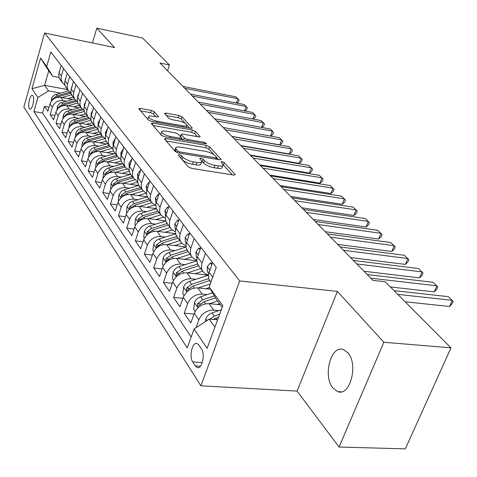 <?xml version="1.0" encoding="UTF-8"?>
<svg xmlns="http://www.w3.org/2000/svg" width="477" height="477" viewBox="0 0 477 477"><rect width="100%" height="100%" fill="white"/><g stroke="black" fill="none" stroke-linecap="round" stroke-linejoin="round"><path stroke-width="0.72" d="M179.274 154.602L178.285 155.097L188.337 166.878L191.694 168.393L233.736 175.053L235.203 174.677L234.982 174.29L224.22 162.615L221.954 161.602L220.929 161.846L223.099 164.762C223.087 165.96 221.501 166.336 218.347 165.895L214.918 165.34C210.268 164.404 206.774 162.842 204.442 160.648L203.113 159.157L200.835 158.137L199.768 158.388L201.831 161.256C201.801 162.49 200.155 162.878 196.888 162.424L193.382 161.858C188.642 160.904 185.136 159.33 182.852 157.13L181.564 155.633L179.274 154.602M332.994 388.111L337.734 391.617C350.118 396.864 358.662 364.029 347.757 352.694L343.291 349.546C330.913 344.68 322.565 376.311 332.994 388.111M29.377 108.571L29.938 109.054C32.239 110.199 34.964 98.357 32.967 95.841L32.424 95.382C30.117 94.285 27.416 105.995 29.377 108.571M154.298 111.743L151.328 110.431L140.327 108.428L138.777 108.678L148.341 119.995L151.394 121.349L190.842 128.349L192.285 128.08L181.981 116.787L179.036 115.494L166.074 113.127L164.601 113.371L164.75 113.645L168.918 118.308L171.911 119.626L178.422 120.8C183.114 121.903 185.935 123.346 186.883 125.129C186.847 126.006 185.553 126.238 182.995 125.839L157.076 121.224C152.324 120.121 149.492 118.678 148.58 116.895C148.645 115.983 150.016 115.744 152.694 116.167L157.022 116.948L158.537 116.686L154.298 111.743L153.57 113.985L150.607 112.679L140.542 110.849M114.575 47.575L96.819 28.149L142.605 38.017L169.424 64.967L160.004 63.03L372.895 280.351L385.219 281.77L450.98 347.84L383.878 342.265L337.4 291.405L239.698 280.935L44.599 32.991L114.575 47.575M166.074 138.485L164.499 138.813L164.66 139.117L175.22 151.501L178.476 152.962L219.682 159.753L221.143 159.413L209.618 146.773L206.481 145.378L166.074 138.485L165.531 140.143M161.399 135.295L151.424 123.609L151.281 123.322L152.837 123.036L192.38 130.024L195.421 131.366L200.125 136.595L198.676 136.881L182.667 134.097L181.165 134.389L184.307 138.038L187.431 139.427L204.222 142.313L206.529 143.511L205.515 143.72L164.547 136.702L161.399 135.295M49.077 107.164L44.51 106.359L47.873 111.338L50.002 103.95L52.303 107.283C54.247 102.424 57.824 100.2 63.036 100.611L66.243 101.19M54.885 115.523L50.151 114.707L53.627 119.846L55.803 112.363L58.176 115.81C60.162 110.879 63.799 108.613 69.076 109.012L72.355 109.591M60.883 124.163L55.976 123.334L59.565 128.641L61.795 121.057L64.246 124.61C66.273 119.614 69.964 117.306 75.324 117.7L78.669 118.278M67.084 133.083L61.998 132.242L65.707 137.728L67.984 130.036L70.524 133.715C72.593 128.647 76.344 126.298 81.782 126.673L85.198 127.252M73.5 142.307L68.217 141.448L72.057 147.131L74.394 139.332L77.012 143.136C79.134 137.99 82.944 135.599 88.454 135.957L91.954 136.541M80.142 151.841L74.656 150.976L78.622 156.855L81.018 148.943L83.731 152.884C85.896 147.661 89.777 145.223 95.37 145.568L98.948 146.147M87.017 161.715L81.317 160.838L85.425 166.92L87.881 158.895L90.696 162.979C92.908 157.678 96.849 155.192 102.525 155.52L106.192 156.098M94.148 171.935L88.215 171.046L92.472 177.349L94.989 169.21L97.904 173.437C100.17 168.059 104.183 165.525 109.943 165.835L113.699 166.413M101.541 182.524L95.364 181.63L99.776 188.165L102.358 179.901L105.387 184.289C107.701 178.827 111.785 176.24 117.634 176.532L121.486 177.104M109.209 193.507L102.776 192.601L107.355 199.38L110.008 190.991L113.144 195.546C115.517 190.001 119.679 187.36 125.618 187.628L129.565 188.194M117.181 204.895L110.461 203.983L115.219 211.019L117.944 202.51L121.206 207.239C123.638 201.604 127.872 198.903 133.9 199.147L137.954 199.714M125.457 216.719L118.451 215.801L123.388 223.111L126.19 214.471L129.577 219.384C132.075 213.66 136.386 210.906 142.516 211.12L146.677 211.681M134.073 229.002L126.745 228.078L131.879 235.68L134.764 226.903L138.288 232.019C140.846 226.199 145.241 223.385 151.465 223.57L155.746 224.124M143.04 241.773L135.373 240.849L140.715 248.755L143.684 239.842L147.351 245.166C149.981 239.251 154.459 236.371 160.785 236.532L165.191 237.075M152.378 255.064L144.346 254.14L149.915 262.374L152.968 253.317L156.79 258.862C159.491 252.846 164.058 249.9 170.492 250.026L175.023 250.562M162.12 268.897L153.701 267.979L159.497 276.559L162.645 267.358L166.634 273.142C169.407 267.025 174.069 264.008 180.61 264.097L185.279 264.616M172.286 283.308L163.444 282.402L169.49 291.358L172.746 282.002L176.901 288.036C179.757 281.812 184.51 278.723 191.17 278.771L195.981 279.283M182.912 298.346L173.61 297.451L179.924 306.8L183.281 297.29L187.628 303.593C190.567 297.26 195.421 294.1 202.194 294.1L207.161 294.595M194.02 314.039L184.229 313.168L190.83 322.935L194.294 313.264C197.287 306.866 202.2 303.652 209.045 303.628L220.356 304.702M50.002 103.95C51.933 99.115 55.493 96.909 60.674 97.326L72.522 99.472M55.803 112.363C57.771 107.462 61.384 105.214 66.637 105.62L78.866 107.796M61.795 121.057C63.805 116.084 67.472 113.794 72.802 114.188L85.431 116.394M67.984 130.036C70.041 124.998 73.768 122.667 79.17 123.048L92.222 125.278M74.394 139.332C76.487 134.216 80.279 131.837 85.759 132.207L99.252 134.46M81.018 148.943C83.165 143.75 87.017 141.335 92.574 141.687L106.538 143.965M87.881 158.895C90.075 153.63 93.993 151.161 99.633 151.495L114.092 153.803M94.989 169.21C97.23 163.861 101.219 161.345 106.943 161.667L121.933 163.993M102.358 179.901C104.654 174.475 108.714 171.905 114.522 172.203L130.072 174.552M110.008 190.991C112.357 185.481 116.483 182.864 122.386 183.138L138.527 185.499M117.944 202.51C120.353 196.906 124.557 194.234 130.549 194.485L147.321 196.864M126.19 214.471C128.659 208.777 132.94 206.046 139.028 206.279L156.343 208.646M134.764 226.903C137.298 221.125 141.657 218.335 147.846 218.532L165.722 220.887M143.684 239.842C146.284 233.968 150.726 231.112 157.016 231.285L175.584 233.629M152.968 253.317C155.639 247.342 160.171 244.421 166.562 244.558L185.947 246.901M162.645 267.358C165.394 261.283 170.015 258.295 176.514 258.397L196.852 260.728M172.746 282.002C175.566 275.819 180.282 272.761 186.889 272.826L208.348 275.151M183.281 297.29C186.185 291 190.997 287.869 197.722 287.887L210.405 289.181M201.485 348.967L198.867 345.044L197.15 343.553C192.469 341.389 188.844 356.522 192.726 361.912L195.296 365.901L197.084 367.487C201.813 369.77 205.498 354.304 201.485 348.967M239.698 280.935L200.889 385.804L23.85 107.009L44.599 32.991M44.51 106.359L42.59 113.055L33.891 111.552L187.222 347.93L194.038 329.011L209.212 319.071L217.613 319.805M33.891 111.552L37.892 97.469L31.965 88.686L40.563 58.116L46.698 66.452L50.812 51.957L216.266 267.347L209.159 287.071L222.819 305.632L207.107 348.395L194.038 329.011M195.999 327.729L198.837 319.858C201.866 313.413 206.827 310.169 213.714 310.122L218.854 310.599M210.494 281.734L208.729 278.753L208.395 274.728L212.515 262.463M61.128 65.385L58.665 74.68L59.13 77.84L60.615 80.273M64.842 84.936L62.088 82.253L61.038 78.783L61.241 76.445L63.524 68.509M67.185 73.267L64.657 82.688L65.122 85.89L66.625 88.352M71.019 93.17L68.169 90.427L67.108 86.915L67.323 84.542L69.66 76.493M73.44 81.412L70.858 90.97L71.317 94.207L72.832 96.694M77.405 101.684L74.448 98.87L73.386 95.317L73.607 92.914L76.004 84.751M79.909 89.837L77.262 99.526L77.721 102.811L79.254 105.328M84.012 110.479L80.947 107.599L79.915 104.487L80.112 101.571L82.563 93.289M86.605 98.554L83.892 108.38L84.346 111.707L85.896 114.253M90.851 119.584L87.667 116.638L86.635 113.484L86.838 110.527L89.348 102.126M93.54 107.581L90.755 117.551L91.202 120.919L92.765 123.489M97.94 129.011L94.625 125.994L93.587 122.798L93.802 119.805L96.378 111.278M100.719 116.925L97.857 127.043L98.155 129.994L99.884 133.059M105.286 138.777L101.84 135.683L100.79 132.451L101.023 129.41L103.664 120.759M108.16 126.614L105.226 136.887L105.667 140.345L107.259 142.975M112.9 148.896L109.311 145.729L108.261 142.456L108.506 139.373L111.219 130.591M115.881 136.666L112.864 147.089L113.305 150.595L114.909 153.26M120.812 159.396L117.062 156.152L116.006 152.837L116.263 149.712L119.053 140.793M123.895 147.095L120.788 157.684L121.224 161.232L122.845 163.927M129.023 170.289L125.111 166.968L124.05 163.611L124.324 160.439L127.186 151.382M132.218 157.935L129.023 168.685L129.452 172.28L131.092 175.005M137.561 181.606L133.471 178.201L132.403 174.803L132.695 171.583L135.641 162.383M140.87 169.192L137.579 180.115L138.002 183.764L139.654 186.519M146.445 193.364L142.158 189.882L141.085 186.435L141.395 183.174L144.424 173.825M149.867 180.908L146.481 192.004L146.892 195.707L148.562 198.492M155.699 205.599L151.197 202.033L150.124 198.539L150.452 195.23L153.57 185.732M159.24 193.107L155.746 204.383L156.146 208.133L157.833 210.953M165.34 218.329L160.606 214.68L159.586 211.687L159.878 207.781L163.092 198.128M169.001 205.814L165.394 217.279L165.787 221.084L167.487 223.934M175.399 231.589L172.865 230.457L171.183 228.96L169.943 226.915L169.389 224.828L169.705 220.863L173.02 211.049M179.179 219.068L175.458 230.719L175.84 234.577L177.557 237.463M185.905 245.416L183.627 244.534L181.761 243.097L180.384 241.135L179.614 238.536L179.954 234.511L183.377 224.53M189.804 232.901L185.958 244.749L186.328 248.666L188.057 251.582M196.882 259.84L194.467 258.975L192.487 257.508L191.056 255.481L190.287 252.846L190.651 248.755L194.187 238.601M200.906 247.348L197.299 257.61L196.87 260.001L197.281 263.376L199.028 266.327M208.371 274.907L205.802 274.066L203.703 272.564L202.212 270.465L201.437 267.794L201.831 263.644L205.486 253.311M184.229 313.168L187.628 303.593M173.61 297.451L176.901 288.036M163.444 282.402L166.634 273.142M153.701 267.979L156.79 258.862M144.346 254.14L147.351 245.166M135.373 240.849L138.288 232.019M126.745 228.078L129.577 219.384M118.451 215.801L121.206 207.239M110.461 203.983L113.144 195.546M102.776 192.601L105.387 184.289M95.364 181.63L97.904 173.437M88.215 171.046L90.696 162.979M81.317 160.838L83.731 152.884M74.656 150.976L77.012 143.136M68.217 141.448L70.524 133.715M61.998 132.242L64.246 124.61M55.976 123.334L58.176 115.81M50.151 114.707L52.303 107.283M42.59 113.055L191.158 337.018M67.543 89.587L44.605 85.341L48.511 90.886L60.323 93.051M209.212 319.071L214.912 327.162M222.228 307.248L216.415 299.323L209.159 287.071M337.4 291.405L297.07 391.092L339.052 447.038L383.878 342.265M339.052 447.038L405.331 448.851L450.98 347.84M96.819 28.149L92.431 42.96M297.07 391.092L200.889 385.804M167.564 70.745L169.424 64.967M58.999 77.453L52.709 76.26L48.737 70.846L44.605 85.341L31.965 88.686M46.698 66.452L52.709 76.26M48.511 90.886L37.892 97.469M40.563 58.116L48.737 70.846M182.494 160.028C184.969 162.055 188.326 163.474 192.553 164.285L193.382 161.858M201.574 162.001L201.002 163.665C200.972 164.905 199.326 165.298 196.059 164.851L192.553 164.285M222.837 165.501L222.264 167.141C222.246 168.345 220.666 168.727 217.512 168.292L214.084 167.743C209.433 166.807 205.945 165.245 203.613 163.051L201.819 161.184M232.43 174.844L223.093 164.732M213.964 154.697L208.825 149.086L205.688 147.691L166.276 141.013M218.406 159.539L216.808 157.798M177.48 150.863L179.746 151.883L215.842 157.851L216.874 157.619L215.33 155.836C213.028 153.725 209.624 152.211 205.104 151.281L180.622 147.178C177.337 146.695 175.667 147.059 175.608 148.275L177.48 150.863L176.919 152.527M175.041 149.981L175.035 151.287M153.051 125.511L191.623 132.284L192.38 130.024M197.442 136.666L194.658 133.632L191.623 132.284M181.349 137.895L183.108 139.88M165.787 131.157C163.074 130.74 161.691 131.014 161.631 131.974C162.597 133.87 165.531 135.379 170.426 136.505L179.835 138.121L181.349 137.811L181.182 137.501L178.225 134.156L175.125 132.779L165.787 131.157M161.035 133.793L160.868 134.311L161.977 135.76M155.997 116.764L153.57 113.985M147.989 118.713L147.971 119.56M186.131 127.514L186.728 125.6M185.279 123.394L181.248 119L178.303 117.706L166.455 115.553M189.619 128.134L186.889 125.153M205.492 321.516L205.796 318.761C206.976 315.989 209.063 314.033 212.062 312.906L221.304 309.764M213.076 319.411L218.621 317.062M219.664 314.218L214.304 316.048L209.737 319.119M405.134 301.78L449.543 306.467L452.274 300.325L397.776 294.381M449.543 306.467L452.059 303.819L453.15 301.369L448.362 296.646L394.038 290.63M217.309 304.409L219.581 303.64M209.492 303.67L217.595 300.933M195.111 311.463L193.668 309.382L194.437 302.531C195.582 299.806 197.621 297.898 200.561 296.807L212.545 292.789M214.376 295.889L202.707 299.812L197.603 303.61L197.699 306.371L204.073 301.72L215.544 297.857M205.927 288.722L209.439 287.553M198.241 287.941L210.285 283.934M184.068 295.519L182.816 293.701L183.573 287.005C184.682 284.328 186.674 282.456 189.56 281.4L208.348 275.205M208.687 278.622L191.611 284.28L186.614 287.989L186.692 290.666L192.917 286.105L209.618 280.565M195.033 273.709L202.624 271.21M187.473 272.886L200.686 268.557M173.509 280.261L172.424 278.687L173.169 272.14C174.242 269.505 176.198 267.675 179.024 266.655L196.852 260.853M197.52 264.014L180.992 269.404L176.102 273.035L176.15 275.634L182.244 271.157L198.635 265.802M184.587 259.321L191.975 256.93M177.152 258.468L190.073 254.295M163.39 265.641L162.46 264.3L163.2 257.89C164.243 255.302 166.151 253.508 168.93 252.518L185.964 247.056M186.901 249.984L170.82 255.159L166.02 258.707L166.056 261.229L172.018 256.835L188.111 251.653M211.675 264.801L210.279 262.97L207.185 266.852L207.525 271.968L208.246 272.927M390.371 286.945L434.225 291.882L436.866 285.836L370.754 278.174M434.225 291.882L436.723 289.324L437.785 286.915L433.116 282.306L367.212 274.555M209.504 270.858L208.998 272.272M212.247 263.197L210.279 262.97M200.096 249.644L198.891 248.07L195.91 251.922L196.274 256.966L196.983 257.914M363.987 271.264L419.51 277.876L422.073 271.926L356.808 263.93M419.51 277.876L422.002 275.408L423.021 273.035L418.466 268.533L353.409 260.46M197.872 255.952L197.657 256.548M200.578 248.273L198.891 248.07M189.017 235.155L187.992 233.813L185.124 237.641L185.499 242.608L186.179 243.52L185.499 242.608M350.553 257.544L405.372 264.419L407.859 258.558L343.422 250.264M405.372 264.419L407.847 262.028L408.837 259.691L404.389 255.296L340.161 246.937M189.423 233.992L187.992 233.813M178.422 221.286L177.557 220.153L174.785 223.951L175.184 228.853L175.661 229.538M337.644 244.367L391.778 251.474L394.187 245.703L330.561 237.141M391.778 251.474L394.229 249.161L395.194 246.853L390.848 242.56L327.431 233.939M178.75 220.314L177.557 220.153M174.57 245.53L181.856 243.198M167.248 244.641L179.901 240.617M153.695 251.629L152.908 250.497L153.63 244.224C154.649 241.678 156.522 239.919 159.246 238.953L175.614 233.778M176.83 236.485L161.059 241.487L156.355 244.963L156.367 247.414L162.204 243.103L178.01 238.077M168.262 207.996L167.552 207.066L164.875 210.834L165.585 216.117M325.231 231.697L378.684 239.019L381.028 233.325L318.207 224.524M378.684 239.019L381.129 236.771L382.059 234.505L377.814 230.308L315.19 221.447M168.53 207.197L167.552 207.066M164.953 232.287L172.233 229.992M157.744 231.375L170.134 227.487M144.388 238.19L143.732 237.242L144.448 231.106L146.988 227.553L149.42 226.122L165.757 221M167.183 223.522L151.686 228.37L147.077 231.768L147.071 234.153L152.789 229.92L168.321 225.049M158.525 195.254L157.947 194.503L155.365 198.241L155.931 203.232M313.288 219.509L366.08 227.016L368.351 221.411L306.317 212.39M366.08 227.016L368.5 224.84L369.413 222.604L365.257 218.496L303.414 209.427M158.734 194.616L157.947 194.503M155.711 219.569L163.074 217.279M148.615 218.633L160.725 214.877M135.45 225.275L134.919 224.512L135.623 218.496L138.103 215.002L141.013 213.428L156.361 208.699M157.911 211.061L142.689 215.765L138.169 219.098L138.145 221.411L143.75 217.256L159.008 212.533M149.176 183.025L148.729 182.441L146.224 186.149L146.666 190.842M301.792 207.769L353.928 215.449L356.14 209.922L294.875 200.71M353.928 215.449L356.337 213.338L357.219 211.132L353.153 207.113L292.079 197.854M149.337 182.53L148.729 182.441M146.827 207.346L154.369 205.038M139.839 206.386L151.68 202.761M126.858 212.867L126.447 212.265L127.138 206.374L129.565 202.94L131.914 201.574L147.387 196.846M130.203 208.86L135.051 205.08L150.052 200.495M149.003 199.082L134.031 203.649L129.595 206.911L129.559 209.164L129.887 209.111M140.196 171.273L139.868 170.844L137.448 174.522L137.77 178.923M290.708 196.458L342.206 204.293L344.358 198.843L283.851 189.452M342.206 204.293L344.597 202.242L345.455 200.072L341.478 196.136L281.156 186.704M140.31 170.915L139.868 170.844M138.27 195.582L146.111 193.239M131.39 194.604L143.028 191.086M118.6 200.93L118.29 200.483L118.97 194.705L121.349 191.331L124.157 189.822L138.831 185.41M122.201 196.745L126.685 193.364L141.436 188.91M140.423 187.55L125.707 191.987L121.349 195.182L121.301 197.383M131.563 159.98L131.348 159.694L128.999 163.343L129.219 167.445M280.023 185.547L330.895 193.531L332.988 188.153L273.226 178.607M330.895 193.531L333.268 191.533L334.103 189.393L330.209 185.541L270.626 175.953M130.036 184.259L137.603 182.017M123.257 183.263L134.747 179.829M110.646 189.441L111.105 183.466L112.333 181.26L113.854 179.829L116.197 178.678L130.626 174.385M114.385 185.177L118.636 182.089L133.137 177.76M132.165 176.448L117.688 180.759L113.413 183.895L113.299 186.018M123.257 149.11L120.872 152.574L120.991 156.384M269.714 175.029L319.972 183.132L322.011 177.832L262.97 168.142M319.972 183.132L322.327 181.194L323.138 179.078L319.328 175.303L260.466 165.585M122.1 173.348L129.172 171.267M115.422 172.34L126.81 168.977M102.984 178.368L103.527 172.638L104.421 170.873L106.222 169.061L108.523 167.934L122.726 163.76M106.842 174.051L110.873 171.219L125.135 167.016M124.205 165.752L109.96 169.943L105.763 173.02L105.572 175.035M115.261 138.646L113.037 142.206L113.079 145.718M259.762 164.869L309.418 173.085L311.403 167.856L253.078 158.042M309.418 173.085L311.749 171.195L312.548 169.114L308.81 165.412L250.658 155.568M114.444 162.83L121.11 160.88M107.868 161.81L119.202 158.495M95.597 167.701L96.223 162.198L97.093 160.457L98.864 158.674L101.124 157.571L115.1 153.511M99.568 163.337L103.39 160.743L117.39 156.659M116.525 155.43L102.513 159.515L98.387 162.526L98.131 164.422M107.426 128.999L105.483 132.212L105.459 135.42M250.151 155.055L299.21 163.367L301.148 158.215L243.52 148.287M299.21 163.367L301.53 161.536L302.299 159.479L298.638 155.854L241.183 145.896M107.063 152.682L113.395 150.845M100.575 151.65L111.904 148.371M88.549 157.261L89.33 151.674L91.763 148.657L93.987 147.578L107.742 143.619M92.562 152.998L96.175 150.637L109.954 146.66M109.12 145.473L95.322 149.45L91.268 152.407L90.97 154.178M99.842 119.799L98.202 122.565L98.119 125.475M240.855 145.568L289.342 153.97L291.226 148.884L234.285 138.855M289.342 153.97L291.638 152.187L292.389 150.154L288.8 146.6L232.025 136.547M99.931 142.885L106.007 141.144M93.534 141.842L104.904 138.592M81.788 147.113L82.521 141.955L84.9 138.98L87.094 137.925L100.635 134.067M85.794 143.028L89.205 140.882L102.811 136.994M101.947 135.862L88.382 139.731L84.399 142.641L84.065 144.281M92.526 110.92L91.173 113.258L91.035 115.857M231.87 136.392L279.784 144.877L281.627 139.856L225.353 129.738M279.784 144.877L282.062 143.136L282.795 141.132L279.272 137.644L223.164 127.508M93.045 133.423L98.918 131.759L101.84 135.683M86.736 132.367L97.97 129.189M75.253 137.334L75.932 132.558L78.276 129.631L80.434 128.599L93.772 124.837M79.265 133.405L82.473 131.455L95.949 127.645M95.012 126.584L81.68 130.346L77.763 133.202L77.405 134.717M85.466 102.358L84.381 104.272L84.208 106.556M214.596 118.761L270.048 128.969L272.325 131.109L273.506 132.391L272.79 134.371L270.531 136.064L272.325 131.109L216.713 120.919M86.385 124.276L92.15 122.661M80.166 123.215L90.982 120.186M68.932 127.896L69.57 123.477L70.501 121.891L72.265 120.335L87.13 115.917M72.951 124.109L75.968 122.345L89.342 118.6M88.34 117.598L75.199 121.271L71.341 124.074L70.984 125.463M78.651 94.088L77.817 95.579L77.626 97.546M261.605 127.413L263.316 122.637L208.348 112.381M261.7 127.431L263.805 125.874L264.508 123.925L261.11 120.562L206.297 110.288M79.939 115.434L85.604 113.86M73.804 114.367L84.262 111.463M62.821 118.785L63.596 114.283L66.064 111.6L80.708 107.283M66.852 115.13L69.678 113.532L82.986 109.847M81.919 108.899L68.932 112.494L65.14 115.255L64.771 116.519M72.063 86.099L71.27 88.805M252.947 119.029L254.587 114.426L200.245 104.111M253.132 119.065L255.094 117.646L255.779 115.714L252.44 112.411L198.259 102.084M73.708 106.878L79.265 105.345M67.656 105.799L77.799 103.014M56.9 109.984L57.639 105.787L60.066 103.145L74.49 98.93M60.955 106.443L63.584 105.006L76.863 101.362M75.73 100.474L62.869 104.004L59.136 106.717L58.772 107.856M65.695 78.377L65.14 80.285M244.552 110.908L246.114 106.46L192.398 96.098M244.82 110.962L246.645 109.656L247.313 107.754L244.039 104.511L190.472 94.13M67.668 98.59L73.136 97.099M61.7 97.511L71.574 94.822M51.164 101.47L51.868 97.564L54.253 94.959L68.438 90.851M55.243 98.035L57.693 96.753L70.966 93.146M69.767 92.311L56.996 95.782L53.323 98.447L52.965 99.466M59.536 70.9L59.243 71.926M236.401 103.032L237.898 98.733L184.784 88.328M236.753 103.098L238.446 101.911L239.102 100.027L235.882 96.837L182.918 86.42M60.674 97.326L63.036 100.611M66.637 105.62L69.076 109.012M72.802 114.188L75.324 117.7M79.17 123.048L81.782 126.673M85.759 132.207L88.454 135.957M92.574 141.687L95.37 145.568M99.633 151.495L102.525 155.52M106.943 161.667L109.943 165.835M114.522 172.203L117.634 176.532M122.386 183.138L125.618 187.628M130.549 194.485L133.9 199.147M139.028 206.279L142.516 211.12M147.846 218.532L151.465 223.57M157.016 231.285L160.785 236.532M166.562 244.558L170.492 250.026M176.514 258.397L180.61 264.097M186.889 272.826L191.17 278.771M197.722 287.887L202.194 294.1M209.045 303.628L213.714 310.122M208.986 272.295L212.7 277.238M58.981 72.82L61.36 75.986M64.991 80.804L67.448 84.077M71.192 89.062L73.738 92.437M77.614 97.594L80.237 101.088M84.25 106.419L86.969 110.038M91.125 115.559L93.939 119.304M98.244 125.028L101.16 128.909M105.62 134.836L108.649 138.861M113.27 145.014L116.412 149.188M121.212 155.574L124.473 159.908M129.464 166.545L132.85 171.046M138.032 177.939L141.556 182.625M146.952 189.798L150.619 194.676M156.229 202.141L160.051 207.221M165.901 214.996L169.884 220.296M175.983 228.405L180.139 233.933M186.501 242.399L190.842 248.165M197.496 257.014L202.027 263.042M194.294 313.264L198.837 319.858M200.358 366.229L195.296 365.901M202.272 362.544L192.726 361.912M182.053 159.509L182.852 157.13M196.059 164.851L196.888 162.424M202.29 161.554L203.113 159.157M203.613 163.051L204.442 160.648M214.084 167.743L214.918 165.34M217.512 168.292L218.347 165.895M223.391 164.982L224.22 162.615M234.702 175.089L234.982 174.29M180.771 158.006L181.564 155.633M205.688 147.691L206.481 145.378M208.825 149.086L209.618 146.773M220.684 159.789L220.94 159.056M179.34 153.105L179.746 151.883M215.431 159.05L215.842 157.851M175.375 151.656L176.15 149.319M152.318 124.652L152.837 123.036M194.658 133.632L195.421 131.366M199.726 136.929L199.946 136.279M180.616 136.857L181.332 134.699M183.657 139.976L184.307 138.038M187.05 140.56L187.431 139.427M203.834 143.434L204.222 142.313M170.05 137.644L170.426 136.505M179.453 139.254L179.835 138.121M158.203 116.99L158.388 116.406M156.73 122.297L157.076 121.224M182.643 126.894L182.995 125.839M165.597 114.593L166.074 113.127M178.303 117.706L179.036 115.494M181.248 119L181.981 116.787M191.903 128.396L192.112 127.776M139.821 110.008L140.327 108.428M150.607 112.679L151.328 110.431M205.778 318.934L206.923 320.574M215.735 318.052L216.946 319.745M212.062 312.906L214.304 316.048M194.419 302.704L197.973 307.784M204.073 301.72L205.569 303.819M200.561 296.807L202.707 299.812M200.423 303.873L197.603 303.61M183.556 287.172L186.871 291.912M207.829 275.372L208.312 276.016M192.917 286.105L194.312 288.054M189.56 281.4L191.611 284.28M189.286 288.257L186.614 287.989M173.151 272.301L176.24 276.72M182.244 271.157L183.532 272.963M179.024 266.655L180.992 269.404M178.631 273.309L176.102 273.035M163.176 258.051L166.062 262.171M172.018 256.835L173.217 258.51M168.93 252.518L170.82 255.159M168.423 258.981L166.02 258.707M209.779 270.083L207.262 266.756M198.259 254.837L195.987 251.826M187.246 240.259L185.189 237.546M176.699 226.307L174.85 223.862M153.612 244.385L156.301 248.225M162.204 243.103L163.319 244.659M159.246 238.953L161.059 241.487M158.638 245.238L156.355 244.963M166.598 212.933L164.941 210.739M144.43 231.256L146.934 234.845M152.789 229.92L153.827 231.363M149.951 225.937L151.686 228.37M149.253 232.043L147.077 231.768M156.909 200.107L155.424 198.146M135.605 218.645L137.942 221.99M143.75 217.256L144.704 218.591M141.013 213.428L142.689 215.765M140.238 219.366L138.169 219.098M147.608 187.801L146.29 186.054M127.12 206.517L129.303 209.636M135.051 205.08L135.939 206.32M132.427 201.401L134.031 203.649M131.574 207.179L129.595 206.911M138.67 175.971L137.507 174.433M118.952 194.849L120.985 197.758M126.685 193.364L127.508 194.515M124.157 189.822L125.707 191.987M123.245 195.451L121.349 195.182M130.084 164.607L129.058 163.247M111.087 183.609L112.983 186.322M118.636 182.089L119.393 183.15M116.197 178.678L117.688 180.759M115.219 184.158L113.413 183.895M121.814 153.666L120.925 152.485M103.509 172.781L105.28 175.303M110.873 171.219L111.576 172.209M108.523 167.934L109.96 169.943M107.492 173.276L105.763 173.02M113.86 143.136L113.091 142.116M96.205 162.335L97.851 164.684M103.39 160.743L104.04 161.655M101.124 157.571L102.513 159.515M100.045 162.782L98.387 162.526M106.192 132.988L105.536 132.123M89.151 152.252L90.684 154.441M96.175 150.637L96.771 151.477M93.987 147.578L95.322 149.45M92.86 152.658L91.268 152.407M98.799 123.203L98.25 122.482M82.342 142.522L83.767 144.555M89.205 140.882L89.759 141.651M87.094 137.925L88.382 139.731M85.926 142.885L84.399 142.641M91.667 113.764L91.22 113.174M75.76 133.119L77.083 135.009M82.473 131.455L82.98 132.165M80.434 128.599L81.68 130.346M79.206 133.441L77.763 133.202M84.781 104.654L84.429 104.183M69.403 124.032L70.632 125.785M75.968 122.345L76.433 122.994M73.995 119.578L75.199 121.271M72.623 124.294L71.341 124.074M78.127 95.847L77.864 95.495M63.25 115.237L64.389 116.865M69.678 113.532L70.101 114.134M67.764 110.861L68.932 112.494M66.267 115.446L65.14 115.255M57.294 106.729L58.349 108.237M63.584 105.006L63.978 105.554M61.742 102.418L62.869 104.004M60.12 106.89L59.136 106.717M51.534 98.489L52.506 99.884M57.693 96.753L58.045 97.254M55.904 94.249L56.996 95.782M54.175 98.602L53.323 98.447M341.395 391.82L337.734 391.617M209.397 280.267L210.888 282.271M197.943 264.872L202.463 270.948M186.984 250.139L191.313 255.958M176.496 236.037L180.64 241.606M166.437 222.52L170.414 227.863M156.796 209.558L160.606 214.68M147.536 197.114L151.197 202.033M138.64 185.154L142.158 189.882M130.084 173.658L133.471 178.201M121.856 162.591L125.111 166.968M113.925 151.936L117.062 156.152M106.288 141.669L109.311 145.729M91.817 122.213L94.625 125.994M84.954 112.983L87.667 116.638M78.323 104.075L80.947 107.599M71.914 95.46L74.448 98.87M65.713 87.124L68.169 90.427M59.714 79.057L62.088 82.253M198.372 367.57L197.084 367.487M216.325 159.199L216.82 157.774M174.809 150.672L175.608 148.275M180.419 136.637L181.165 134.389M160.868 134.311L161.631 131.974M180.795 139.487L181.284 138.008M147.84 119.178L148.58 116.895M207.525 271.968L208.634 273.446M196.274 256.966L197.156 258.146M175.184 228.853L175.667 229.503M165.286 215.664L165.597 216.075"/></g></svg>
